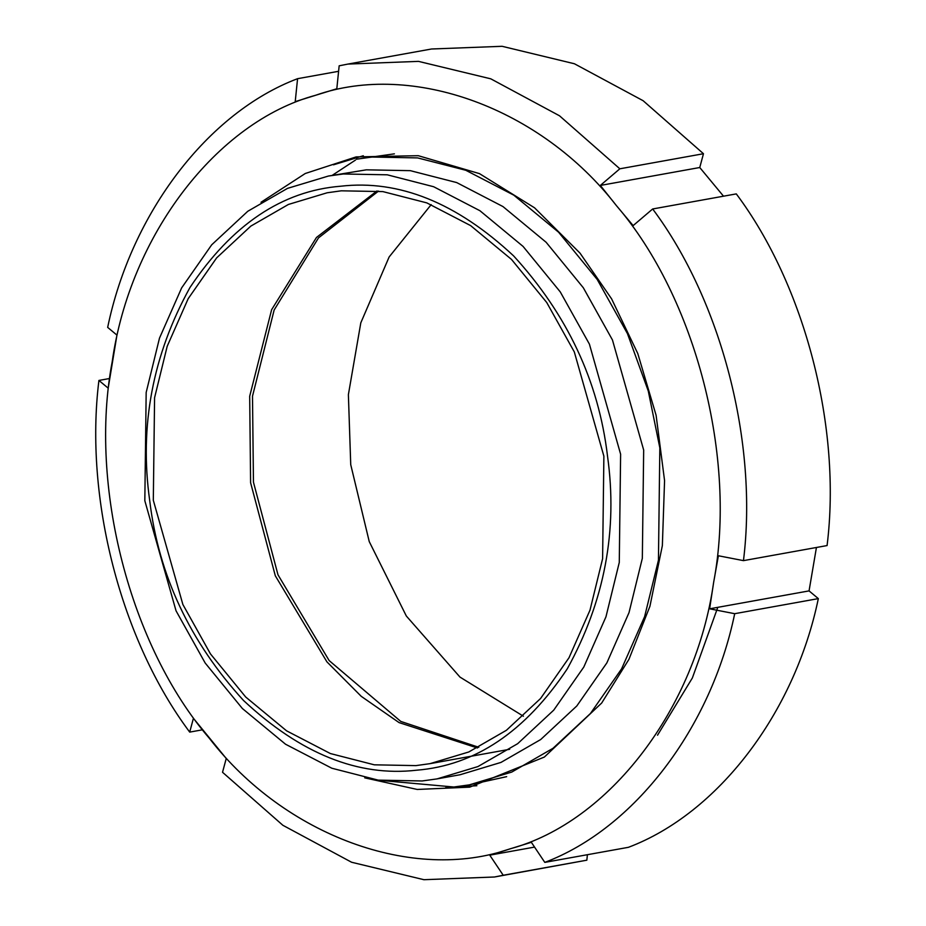 <?xml version="1.0" encoding="UTF-8"?>
<svg xmlns="http://www.w3.org/2000/svg" width="926" height="926" viewBox="0 0 926 926"><rect width="100%" height="100%" fill="white"/><g stroke="black" fill="none" stroke-linecap="round" stroke-linejoin="round"><path stroke-width="1.39" d="M355.549 160.013L332.214 175.361M431.192 204.623L389.14 256.965L360.804 322.838L348.384 394.65L350.734 464.667L369.243 541.594L406.329 616.01L459.979 677.091L523.41 716.226M378.537 191.069L318.498 237.889L274.142 310.025L252.497 396.212L253.458 482.191L277.985 574.815L329.158 660.585L400.796 721.435L478.8 747.305M717.789 607.34L692.37 677.959L657.518 735.221M816.431 547.486L809.058 590.892L818.329 598.613L734.7 613.695L709.617 608.81L713.645 582.35L718.379 555.762L743.462 560.635L827.08 545.564C841.746 427.835 805.076 285.798 736.297 193.893L652.668 208.975L633.141 225.608L616.38 205.584C541.039 108.296 412.683 61.209 315.662 95.262L295.22 101.64L297.57 78.687L338.592 71.302M809.058 590.892L709.617 608.81M587.408 854.698L586.841 860.185L503.223 875.255L489.761 855.161L531.339 842.29L544.801 862.384L628.43 847.313C717.963 813.503 794.658 713.055 818.329 598.613M534.557 847.093L489.761 855.161M202.481 729.804L189.703 732.107L193.418 718.31L226.245 758.487L222.529 772.272L282.87 825.286L351.591 862.245L423.911 879.7L494.449 877.003L503.223 875.255M297.57 78.687C208.037 112.497 131.342 212.945 107.671 327.387L116.942 335.108L108.192 388.156L98.92 380.436L109.569 378.514M339.159 65.815L336.809 88.757L315.662 95.262C216.719 121.885 129.883 235.609 112.208 361.696C88.607 485.606 130.126 646.429 209.484 738.462C284.814 835.75 413.181 882.848 510.191 848.795C609.134 822.172 695.982 708.436 713.645 582.35C737.246 458.439 695.727 297.628 616.38 205.584L600.326 185.443L619.841 168.798L559.501 115.785L490.78 78.826L418.471 61.371L347.921 64.079L339.159 65.815M98.92 380.436C84.254 498.165 120.924 640.202 189.703 732.107M544.801 862.384C634.333 828.573 711.041 728.125 734.7 613.695M619.841 168.798L703.471 153.728L643.13 100.714L574.409 63.755L502.089 46.3L431.551 48.997L347.921 64.079M703.471 153.728L699.755 167.513L723.519 196.196M494.449 877.003L586.841 860.185M743.462 560.635C758.128 442.906 721.458 300.869 652.668 208.975M600.326 185.443L699.755 167.513M364.751 777.852L417.221 789.45L469.725 787.146L544.372 757.051L601.68 703.031L628.928 659.347L649.936 606.252L662.356 545.611L664.567 480.617L656.094 415.253L637.794 353.57L611.6 298.855L580.046 253.168L534.557 207.806L479.46 173.625L418.263 155.695L356.128 156.899L305.267 173.498L261.005 202.273M363.305 155.742L333.499 164.816M445.765 787.632L476.855 785.723M394.395 153.843L356.545 159.191L372.02 157.038L417.626 157.906L465.778 170.268L513.803 195.166L558.586 232.218L597.201 279.455L627.446 333.626L648.269 390.969L659.833 447.883L658.444 560.242L644.612 616.635L621.624 668.803L590.441 713.495L552.984 748.312L511.754 772.076L469.32 784.866L453.844 787.007L380.1 780.375M343.303 173.984L387.253 174.806L433.646 186.728L479.911 210.711L523.074 246.42L560.276 291.921L589.411 344.125L620.617 454.203L619.274 562.464L605.963 616.809L583.797 667.056L553.748 710.126L517.669 743.682L477.943 766.566L437.06 778.893L422.14 780.965L378.202 780.132L331.809 768.221L285.544 744.226L242.381 708.517L205.178 663.016L176.044 610.813L144.826 500.735L146.169 392.474L159.492 338.129L181.646 287.882L211.695 244.811L247.786 211.267L287.511 188.372L328.394 176.044L343.303 173.984M416.515 770.212C358.235 776.926 300.58 753.695 243.561 700.519C189.888 641.834 158.601 575.196 149.711 500.596C139.247 426.157 152.651 355.144 189.934 287.569C231.882 224.717 282.129 190.93 340.675 186.219C398.956 179.505 456.611 202.736 513.629 255.912C567.302 314.585 598.59 381.234 607.479 455.824C617.943 530.274 604.539 601.287 567.256 668.861C525.308 731.714 475.061 765.501 416.515 770.212M415.924 765.617L374.301 764.818L330.374 753.544L286.562 730.822L245.691 697.012L210.468 653.918L182.873 604.493L153.311 500.248L154.584 397.729L167.201 346.266L188.186 298.681L216.638 257.891L250.807 226.118L288.426 204.449L327.144 192.782L341.266 190.814L382.889 191.601L426.817 202.887L470.628 225.608L511.499 259.419L546.722 302.501L574.317 351.938L603.879 456.182L602.606 558.702L589.989 610.165L569.004 657.749L540.553 698.528L506.383 730.301L468.764 751.981L430.046 763.649L415.924 765.617M506.661 776.659L469.32 784.866M477.446 747.976L399.083 722.604L361.233 696.329L326.924 661.858L275.311 575.787L250.599 482.712L249.684 396.259L271.631 309.689L316.484 237.45L377.032 190.918M328.394 176.044L366.36 169.828L410.311 170.662L456.692 182.572L502.968 206.567L546.12 242.265L583.322 287.766L612.456 339.969L643.674 450.048L642.331 558.309L629.009 612.653L606.854 662.9L576.805 705.971L540.715 739.527L500.989 762.411L460.106 774.738L437.06 778.893M430.046 763.649L509.67 749.296"/></g></svg>
